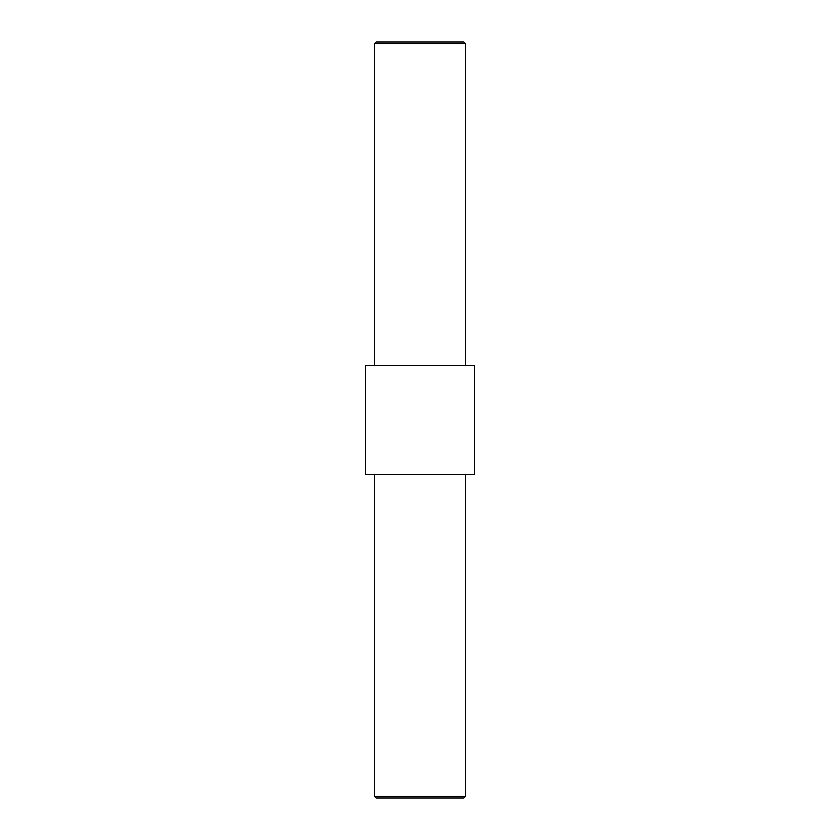 <?xml version="1.0" encoding="UTF-8"?>
<svg xmlns="http://www.w3.org/2000/svg" width="840" height="840" viewBox="0 0 840 840"><rect width="100%" height="100%" fill="white"/><g stroke="black" fill="none" stroke-linecap="round" stroke-linejoin="round"><path stroke-width="1.26" d="M365.568 474.432L365.568 365.568L474.432 365.568L474.432 474.432L365.568 474.432M374.64 43.512L465.36 43.512L463.848 42L376.152 42L374.64 43.512L374.64 365.568M374.64 474.432L374.64 796.488L465.36 796.488L463.848 798L376.152 798L374.64 796.488M465.36 43.512L465.36 365.568M465.36 474.432L465.36 796.488"/></g></svg>
